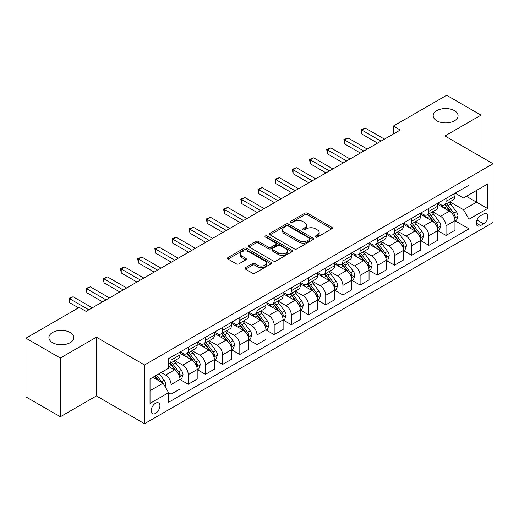 <?xml version="1.0" encoding="UTF-8"?>
<svg xmlns="http://www.w3.org/2000/svg" width="519" height="519" viewBox="0 0 519 519"><rect width="100%" height="100%" fill="white"/><g stroke="black" fill="none" stroke-linecap="round" stroke-linejoin="round"><path stroke-width="0.78" d="M315.526 237.079A1.336 0.772 0 0 0 317.42 237.079L331.758 228.801A1.907 1.103 0 0 0 332.316 228.023A1.907 1.103 0 0 0 331.758 227.244L307.469 213.218A1.907 1.103 0 0 0 304.77 213.218L290.426 221.496A1.336 0.772 0 0 0 290.037 222.041A1.336 0.772 0 0 0 290.426 222.586A1.336 0.772 0 0 0 292.32 222.586L294.176 221.516A6.105 3.523 0 0 1 302.811 221.516L304.835 222.683A6.105 3.523 0 0 1 306.625 225.181A6.105 3.523 0 0 1 304.835 227.672L302.979 228.743A1.336 0.772 0 0 0 302.59 229.288A1.336 0.772 0 0 0 302.979 229.833A1.336 0.772 0 0 0 304.867 229.833L306.723 228.762A6.105 3.523 0 0 1 315.357 228.762L317.381 229.93A6.105 3.523 0 0 1 319.172 232.421A6.105 3.523 0 0 1 317.381 234.919L315.526 235.989A1.336 0.772 0 0 0 315.137 236.534A1.336 0.772 0 0 0 315.526 237.079L315.526 235.989M70.149 332.504A12.443 7.182 0 0 0 56.59 330.947A12.443 7.182 0 0 0 48.909 337.584A12.443 7.182 0 0 0 52.555 342.663A12.443 7.182 0 0 0 66.114 344.22A12.443 7.182 0 0 0 73.795 337.584A12.443 7.182 0 0 0 70.149 332.504M454.417 110.651A12.443 7.182 0 0 0 440.858 109.094A12.443 7.182 0 0 0 433.177 115.731A12.443 7.182 0 0 0 436.816 120.81A12.443 7.182 0 0 0 450.382 122.367A12.443 7.182 0 0 0 458.063 115.731A12.443 7.182 0 0 0 454.417 110.651M155.531 413.39A6.222 3.594 120 0 0 159.593 407.908A6.222 3.594 120 0 0 158.639 402.919A6.222 3.594 120 0 0 155.531 403.231A6.222 3.594 120 0 0 151.464 408.713A6.222 3.594 120 0 0 152.417 413.695A6.222 3.594 120 0 0 155.531 413.39M245.526 267.603A1.907 1.103 0 0 0 244.968 268.381A1.907 1.103 0 0 0 245.526 269.16L252.338 273.091A1.907 1.103 0 0 0 255.037 273.091L270.963 263.899A1.907 1.103 0 0 0 271.521 263.12A1.907 1.103 0 0 0 270.963 262.342L246.668 248.316A1.907 1.103 0 0 0 243.969 248.316L228.049 257.515A1.907 1.103 0 0 0 227.491 258.293A1.907 1.103 0 0 0 228.049 259.072L236.281 263.821A1.907 1.103 0 0 0 238.98 263.821L245.792 259.889A1.907 1.103 0 0 0 246.35 259.111A1.907 1.103 0 0 0 245.792 258.332L241.711 255.971A5.106 2.945 0 0 1 240.219 253.888A5.106 2.945 0 0 1 243.366 251.164A5.106 2.945 0 0 1 248.932 251.806L264.924 261.038A5.106 2.945 0 0 1 266.416 263.12A5.106 2.945 0 0 1 263.269 265.845A5.106 2.945 0 0 1 257.703 265.203L255.037 263.665A1.907 1.103 0 0 0 252.338 263.665L245.526 267.603L245.526 269.16M96.411 337.188L60.321 358.026L25.95 338.18L25.95 396.918L60.321 416.763L96.411 395.926L144.529 423.705L144.529 364.967L96.411 337.188L96.411 395.926M481.022 156.809L481.022 115.134L444.932 135.972L493.05 163.751L144.529 364.967M481.022 115.134L446.651 95.295L393.376 126.052L393.376 133.986M25.95 338.18L79.225 307.423L86.102 311.394L400.246 130.016L393.376 126.052M294.305 248.861A1.907 1.103 0 0 0 297.004 248.861L312.931 239.668A1.907 1.103 0 0 0 313.489 238.889A1.907 1.103 0 0 0 312.931 238.111L288.642 224.085A1.907 1.103 0 0 0 285.943 224.085L270.016 233.284A1.907 1.103 0 0 0 269.458 234.063A1.907 1.103 0 0 0 270.016 234.841L294.305 248.861M265.897 237.371A1.336 0.772 0 0 1 267.253 237.559L267.253 235.97L291.944 250.229A1.907 1.103 0 0 1 292.508 251.008A1.907 1.103 0 0 1 291.944 251.786L276.024 260.979A1.907 1.103 0 0 1 273.325 260.979L249.036 246.953L249.036 245.396A1.907 1.103 0 0 0 248.471 246.175A1.907 1.103 0 0 0 249.036 246.953M249.036 245.396L255.848 241.465A1.907 1.103 0 0 1 258.546 241.465L268.401 247.148A1.907 1.103 0 0 0 271.1 247.148L275.615 244.54A1.907 1.103 0 0 0 276.179 243.761A1.907 1.103 0 0 0 275.615 242.983L265.358 237.06A1.336 0.772 0 0 1 264.969 236.515A1.336 0.772 0 0 1 265.793 235.801A1.336 0.772 0 0 1 267.253 235.97M483.565 213.997L480.542 215.742A6.027 3.477 120 0 0 476.604 221.055A6.027 3.477 120 0 0 477.525 225.888A6.027 3.477 120 0 0 480.542 225.59L483.565 223.838A6.027 3.477 120 0 0 487.503 218.531A6.027 3.477 120 0 0 486.575 213.698A6.027 3.477 120 0 0 483.565 213.997M144.529 423.705L493.05 222.489L493.05 163.751M455.176 193.159L463.493 197.966L468.988 194.787L468.988 185.186L168.591 358.623L168.591 368.224L150.03 378.941L150.03 403.386L168.591 392.669L168.591 402.277L468.988 228.84L468.988 219.239L463.493 209.715L449.824 201.82M468.988 194.787L487.549 184.076L487.549 208.521L468.988 219.239M60.321 358.026L60.321 416.763M466.38 196.299L476.552 202.17L476.552 190.421L487.549 184.076M463.493 209.715L476.552 202.17L487.549 208.521M150.03 390.69L163.089 383.145L152.917 377.274M168.591 392.753L171.062 394.181L171.062 384.579A7.779 4.489 -120 0 0 165.567 375.049L161.162 372.512M171.062 394.181L180.002 389.023L180.002 379.415A7.779 4.489 -120 0 0 174.501 369.891L168.591 366.479M180.203 379.616L188.248 384.261L188.248 374.653A7.779 4.489 -120 0 0 182.753 365.129L174.851 360.569M188.248 384.261L197.188 379.097L197.188 369.496A7.779 4.489 -120 0 0 191.686 359.972L180.002 353.225M197.389 369.69L205.433 374.335L205.433 364.734A7.779 4.489 -120 0 0 199.938 355.21L192.036 350.649M205.433 374.335L214.373 369.178L214.373 359.57A7.779 4.489 -120 0 0 208.872 350.046L197.188 343.299M214.574 359.771L222.619 364.416L222.619 354.808A7.779 4.489 -120 0 0 217.124 345.284L209.222 340.724M222.619 364.416L231.558 359.258L231.558 349.65A7.779 4.489 -120 0 0 226.057 340.127L214.373 333.38M231.759 349.851L239.804 354.49L239.804 344.888A7.779 4.489 -120 0 0 234.309 335.365L226.407 330.804M239.804 354.49L248.744 349.332L248.744 339.731A7.779 4.489 -120 0 0 243.242 330.201L231.558 323.454M248.951 339.926L256.989 344.571L256.989 334.969A7.779 4.489 -120 0 0 251.494 325.439L243.593 320.885M256.989 344.571L265.929 339.413L265.929 329.805A7.779 4.489 -120 0 0 260.428 320.281L248.744 313.534M266.137 330.006L274.175 334.651L274.175 325.043A7.779 4.489 -120 0 0 268.68 315.52L260.778 310.959M274.175 334.651L283.115 329.487L283.115 319.886A7.779 4.489 -120 0 0 277.613 310.362L265.929 303.615M283.322 320.08L291.36 324.725L291.36 315.124A7.779 4.489 -120 0 0 285.865 305.6L277.963 301.039M291.36 324.725L300.3 319.568L300.3 309.966A7.779 4.489 -120 0 0 294.798 300.436L283.115 293.689M300.507 310.161L308.546 314.806L308.546 305.198A7.779 4.489 -120 0 0 303.051 295.674L295.149 291.114M308.546 314.806L317.485 309.648L317.485 300.04A7.779 4.489 -120 0 0 311.984 290.517L300.3 283.77M317.693 300.242L325.731 304.88L325.731 295.279A7.779 4.489 -120 0 0 320.236 285.755L312.334 281.194M325.731 304.88L334.671 299.723L334.671 290.121A7.779 4.489 -120 0 0 329.169 280.591L317.485 273.85M334.878 290.316L342.916 294.961L342.916 285.359A7.779 4.489 -120 0 0 337.421 275.829L329.52 271.275M342.916 294.961L351.856 289.803L351.856 280.195A7.779 4.489 -120 0 0 346.355 270.671L334.671 263.924M352.064 280.396L360.102 285.041L360.102 275.433A7.779 4.489 -120 0 0 354.607 265.91L346.705 261.349M360.102 285.041L369.041 279.877L369.041 270.276A7.779 4.489 -120 0 0 363.54 260.752L351.856 254.005M369.249 270.477L377.287 275.115L377.287 265.514A7.779 4.489 -120 0 0 371.792 255.99L363.89 251.43M377.287 275.115L386.227 269.958L386.227 260.356A7.779 4.489 -120 0 0 380.725 250.826L369.041 244.079M386.434 260.551L394.472 265.196L394.472 255.588A7.779 4.489 -120 0 0 388.978 246.064L381.076 241.51M394.472 265.196L403.412 260.038L403.412 250.43A7.779 4.489 -120 0 0 397.911 240.907L386.227 234.16M403.62 250.632L411.658 255.277L411.658 245.669A7.779 4.489 -120 0 0 406.163 236.145L398.268 231.584M411.658 255.277L420.598 250.113L420.598 240.511A7.779 4.489 -120 0 0 415.096 230.987L403.412 224.24M420.805 240.706L428.843 245.351L428.843 235.749A7.779 4.489 -120 0 0 423.348 226.219L415.453 221.665M428.843 245.351L437.783 240.193L437.783 230.585A7.779 4.489 -120 0 0 432.282 221.062L420.598 214.315M437.991 230.786L446.029 235.431L446.029 225.823A7.779 4.489 -120 0 0 440.534 216.3L432.638 211.739M446.029 235.431L454.968 230.267L454.968 220.666A7.779 4.489 -120 0 0 449.467 211.142L437.783 204.395M437.991 203.085L440.534 204.551A7.779 4.489 -120 0 0 444.42 204.94A7.779 4.489 -120 0 0 446.029 201.378L446.029 198.44M420.805 213.004L423.348 214.477A7.779 4.489 -120 0 0 427.234 214.86A7.779 4.489 -120 0 0 428.843 211.298L428.843 208.359M403.62 222.93L406.163 224.396A7.779 4.489 -120 0 0 410.049 224.779A7.779 4.489 -120 0 0 411.658 221.224L411.658 218.285M386.434 232.849L388.978 234.316A7.779 4.489 -120 0 0 392.864 234.705A7.779 4.489 -120 0 0 394.472 231.143L394.472 228.204M369.249 242.769L371.792 244.241A7.779 4.489 -120 0 0 375.678 244.624A7.779 4.489 -120 0 0 377.287 241.063L377.287 238.13M352.064 252.695L354.607 254.161A7.779 4.489 -120 0 0 358.493 254.55A7.779 4.489 -120 0 0 360.102 250.988L360.102 248.05M334.878 262.614L337.421 264.087A7.779 4.489 -120 0 0 341.307 264.469A7.779 4.489 -120 0 0 342.916 260.908L342.916 257.969M317.693 272.54L320.236 274.006A7.779 4.489 -120 0 0 324.122 274.389A7.779 4.489 -120 0 0 325.731 270.834L325.731 267.895M300.501 282.459L303.051 283.925A7.779 4.489 -120 0 0 306.937 284.315A7.779 4.489 -120 0 0 308.546 280.753L308.546 277.814M283.316 292.379L285.865 293.851A7.779 4.489 -120 0 0 289.751 294.234A7.779 4.489 -120 0 0 291.36 290.672L291.36 287.74M266.13 302.305L268.68 303.771A7.779 4.489 -120 0 0 272.566 304.153A7.779 4.489 -120 0 0 274.175 300.598L274.175 297.659M248.945 312.224L251.494 313.697A7.779 4.489 -120 0 0 255.38 314.079A7.779 4.489 -120 0 0 256.989 310.518L256.989 307.579M231.759 322.15L234.309 323.616A7.779 4.489 -120 0 0 238.195 323.999A7.779 4.489 -120 0 0 239.804 320.437L239.804 317.505M214.574 332.069L217.124 333.535A7.779 4.489 -120 0 0 221.01 333.925A7.779 4.489 -120 0 0 222.619 330.363L222.619 327.424M197.389 341.989L199.938 343.461A7.779 4.489 -120 0 0 203.824 343.844A7.779 4.489 -120 0 0 205.433 340.282L205.433 337.35M180.203 351.914L182.753 353.381A7.779 4.489 -120 0 0 186.639 353.763A7.779 4.489 -120 0 0 188.248 350.208L188.248 347.269M455.176 220.867L468.988 228.84M444.42 204.94L453.359 199.776A7.779 4.489 -120 0 0 454.968 196.221L454.968 193.282M427.234 214.86L436.174 209.702A7.779 4.489 -120 0 0 437.783 206.14L437.783 203.201M410.049 224.779L418.989 219.621A7.779 4.489 -120 0 0 420.598 216.06L420.598 213.127M392.864 234.705L401.797 229.541A7.779 4.489 -120 0 0 403.412 225.986L403.412 223.047M375.678 244.624L384.611 239.467A7.779 4.489 -120 0 0 386.227 235.905L386.227 232.966M358.493 254.55L367.426 249.386A7.779 4.489 -120 0 0 369.041 245.824L369.041 242.892M341.307 264.469L350.241 259.312A7.779 4.489 -120 0 0 351.856 255.75L351.856 252.811M324.122 274.389L333.055 269.231A7.779 4.489 -120 0 0 334.671 265.67L334.671 262.737M306.937 284.315L315.87 279.151A7.779 4.489 -120 0 0 317.485 275.595L317.485 272.657M289.751 294.234L298.685 289.077A7.779 4.489 -120 0 0 300.3 285.515L300.3 282.576M272.566 304.153L281.499 298.996A7.779 4.489 -120 0 0 283.115 295.434L283.115 292.502M255.38 314.079L264.314 308.922A7.779 4.489 -120 0 0 265.929 305.36L265.929 302.421M238.195 323.999L247.128 318.841A7.779 4.489 -120 0 0 248.744 315.28L248.744 312.341M221.01 333.925L229.943 328.761A7.779 4.489 -120 0 0 231.558 325.205L231.558 322.267M203.824 343.844L212.758 338.686A7.779 4.489 -120 0 0 214.373 335.125L214.373 332.186M186.639 353.763L195.572 348.606A7.779 4.489 -120 0 0 197.188 345.044L197.188 342.112M168.591 364.001A7.779 4.489 -120 0 0 169.454 363.689L178.387 358.532A7.779 4.489 -120 0 0 180.002 354.97L180.002 352.031M169.454 363.689A7.779 4.489 -120 0 0 171.062 360.128L171.062 357.189M163.089 383.145L168.591 392.669M316.065 237.267L317.381 236.502A6.105 3.523 0 0 0 319.172 234.011L319.172 232.421M306.625 225.181L306.625 226.764A6.105 3.523 0 0 1 304.835 229.262L303.511 230.021M331.732 228.814L307.469 214.808A1.907 1.103 0 0 0 304.77 214.808L290.964 222.774M312.905 239.687L288.642 225.674A1.907 1.103 0 0 0 285.943 225.674L270.042 234.854M309.558 239.434A1.336 0.772 0 0 0 309.947 238.889A1.336 0.772 0 0 0 309.558 238.344L288.233 226.037A1.336 0.772 0 0 0 286.345 226.037L284.386 227.166A6.105 3.523 0 0 0 282.602 229.658A6.105 3.523 0 0 0 284.386 232.149L298.963 240.563A6.105 3.523 0 0 0 307.598 240.563L309.558 239.434L309.558 241.024A1.336 0.772 0 0 0 309.947 240.479L309.947 238.889M282.602 229.658L282.602 231.247A6.105 3.523 0 0 0 284.386 233.738L284.386 232.149M309.558 241.024L307.598 242.152A6.105 3.523 0 0 1 298.963 242.152L284.386 233.738M249.055 246.966L255.848 243.048L255.848 241.465M276.179 243.761L276.179 245.351A1.907 1.103 0 0 1 275.615 246.129L271.1 248.737A1.907 1.103 0 0 1 268.401 248.737L258.546 243.048A1.907 1.103 0 0 0 255.848 243.048M267.253 237.559L291.918 251.799M278.619 253.051A5.106 2.945 0 0 0 284.185 253.687A5.106 2.945 0 0 0 287.338 250.969A5.106 2.945 0 0 0 285.839 248.88L280.208 245.63A1.907 1.103 0 0 0 277.509 245.63L272.988 248.238A1.907 1.103 0 0 0 272.43 249.016A1.907 1.103 0 0 0 272.988 249.801L278.619 253.051L278.619 254.641A5.106 2.945 0 0 0 284.185 255.277A5.106 2.945 0 0 0 287.338 252.552L287.338 250.969M272.43 249.016L272.43 250.606A1.907 1.103 0 0 0 272.988 251.384L272.988 249.801M278.619 254.641L272.988 251.384M266.416 263.12L266.416 264.709A5.106 2.945 0 0 1 263.269 267.434A5.106 2.945 0 0 1 257.703 266.792L255.037 265.254A1.907 1.103 0 0 0 252.338 265.254L245.552 269.173M240.219 253.888L240.219 255.478A5.106 2.945 0 0 0 241.711 257.56L241.711 255.971M245.792 258.332L245.792 259.889L241.711 257.56M270.963 262.342L270.963 263.899L246.668 249.905A1.907 1.103 0 0 0 243.969 249.905L228.075 259.085M454.968 220.984L456.616 220.03L457.992 216.06A5.151 2.978 -120 0 0 456.344 211.674L450.732 204.175A14.876 8.589 -120 0 0 449.104 202.235M443.518 207.704A14.876 8.589 -120 0 0 440.475 204.518M454.495 217.824L455.208 216.28A5.151 2.978 -120 0 0 453.736 213.179L448.118 205.686A14.876 8.589 -120 0 0 446.496 203.74M445.107 204.538A12.346 7.13 60 0 1 447.138 206.841L451.893 213.192M444.841 204.694A14.876 8.589 60 0 1 446.47 206.633L450.2 211.622M380.998 141.129L361.821 130.061L365.259 128.076L384.436 139.144M377.566 143.114L361.821 134.025L361.821 130.061L361.068 129.62L365.259 128.076M361.821 134.025L361.068 129.62M437.783 230.903L439.431 229.956L440.806 225.986A5.151 2.978 -120 0 0 439.158 221.594L433.547 214.1A14.876 8.589 -120 0 0 431.918 212.154M426.333 217.63A14.876 8.589 -120 0 0 423.29 214.444M437.309 227.75L438.023 226.206A5.151 2.978 -120 0 0 436.55 223.105L430.932 215.606A14.876 8.589 -120 0 0 429.31 213.659M427.922 214.464A12.346 7.13 60 0 1 429.953 216.767L434.708 223.112M427.656 214.613A14.876 8.589 60 0 1 429.284 216.559L433.015 221.542M420.598 240.829L422.245 239.875L423.621 235.905A5.151 2.978 -120 0 0 421.973 231.519L416.361 224.02A14.876 8.589 -120 0 0 414.733 222.074M409.147 227.549A14.876 8.589 -120 0 0 406.105 224.364M420.124 237.67L420.838 236.126A5.151 2.978 -120 0 0 419.365 233.025L413.747 225.525A14.876 8.589 -120 0 0 412.125 223.585M410.737 224.383A12.346 7.13 60 0 1 412.767 226.686L417.523 233.031M410.471 224.539A14.876 8.589 60 0 1 412.099 226.479L415.829 231.468M403.412 250.748L405.06 249.795L406.435 245.824A5.151 2.978 -120 0 0 404.788 241.439L399.176 233.939A14.876 8.589 -120 0 0 397.548 231.999M391.962 237.475A14.876 8.589 -120 0 0 388.919 234.283M402.939 247.595L403.652 246.045A5.151 2.978 -120 0 0 402.18 242.95L396.561 235.451A14.876 8.589 -120 0 0 394.94 233.505M393.551 234.303A12.346 7.13 60 0 1 395.582 236.612L400.337 242.957M393.285 234.458A14.876 8.589 60 0 1 394.914 236.405L398.644 241.387M363.813 151.055L344.635 139.981L348.074 137.996L367.251 149.07M360.381 153.04L344.635 143.951L344.635 139.981L343.883 139.546L348.074 137.996M344.635 143.951L343.883 139.546M346.627 160.974L327.45 149.9L330.888 147.915L350.066 158.989M343.195 162.96L327.45 153.871L327.45 149.9L326.698 149.466L330.888 147.915M327.45 153.871L326.698 149.466M329.442 170.894L310.265 159.826L313.703 157.841L332.88 168.915M326.01 172.879L310.265 163.79L310.265 159.826L309.512 159.385L313.703 157.841M310.265 163.79L309.512 159.385M386.227 260.674L387.875 259.721L389.25 255.75A5.151 2.978 -120 0 0 387.602 251.365L381.99 243.865A14.876 8.589 -120 0 0 380.362 241.919M374.776 247.394A14.876 8.589 -120 0 0 371.734 244.209M385.753 257.515L386.467 255.971A5.151 2.978 -120 0 0 384.994 252.87L379.376 245.37A14.876 8.589 -120 0 0 377.754 243.43M376.366 244.228A12.346 7.13 60 0 1 378.396 246.531L383.152 252.876M376.1 244.378A14.876 8.589 60 0 1 377.728 246.324L381.459 251.306M312.256 180.82L293.079 169.745L296.518 167.76L315.695 178.834M308.824 182.805L293.079 173.716L293.079 169.745L292.327 169.311L296.518 167.76M293.079 173.716L292.327 169.311M369.041 270.594L370.689 269.64L372.065 265.67A5.151 2.978 -120 0 0 370.417 261.284L364.805 253.785A14.876 8.589 -120 0 0 363.177 251.838M357.591 257.314A14.876 8.589 -120 0 0 354.548 254.128M368.568 267.434L369.281 265.89A5.151 2.978 -120 0 0 367.809 262.789L362.191 255.296A14.876 8.589 -120 0 0 360.569 253.35M359.18 254.148A12.346 7.13 60 0 1 361.211 256.451L365.966 262.796M358.914 254.304A14.876 8.589 60 0 1 360.543 256.243L364.273 261.232M351.856 280.513L353.504 279.559L354.879 275.595A5.151 2.978 -120 0 0 353.231 271.203L347.62 263.704A14.876 8.589 -120 0 0 345.991 261.764M340.406 267.24A14.876 8.589 -120 0 0 337.363 264.054M351.382 277.36L352.096 275.816A5.151 2.978 -120 0 0 350.623 272.715L345.005 265.215A14.876 8.589 -120 0 0 343.383 263.269M341.995 264.074A12.346 7.13 60 0 1 344.026 266.377L348.781 272.722M341.729 264.223A14.876 8.589 60 0 1 343.357 266.169L347.088 271.152M334.671 290.439L336.318 289.485L337.694 285.515A5.151 2.978 -120 0 0 336.046 281.129L330.434 273.63A14.876 8.589 -120 0 0 328.806 271.684M323.22 277.159A14.876 8.589 -120 0 0 320.178 273.974M334.197 287.279L334.911 285.735A5.151 2.978 -120 0 0 333.438 282.634L327.82 275.135A14.876 8.589 -120 0 0 326.198 273.195M324.81 273.993A12.346 7.13 60 0 1 326.84 276.296L331.596 282.641M324.544 274.149A14.876 8.589 60 0 1 326.172 276.089L329.902 281.077M317.485 300.358L319.133 299.405L320.508 295.434A5.151 2.978 -120 0 0 318.861 291.049L313.249 283.549A14.876 8.589 -120 0 0 311.621 281.609M306.035 287.085A14.876 8.589 -120 0 0 302.992 283.893M317.012 297.205L317.725 295.655A5.151 2.978 -120 0 0 316.253 292.56L310.634 285.061A14.876 8.589 -120 0 0 309.013 283.115M307.624 283.912A12.346 7.13 60 0 1 309.655 286.216L314.41 292.567M307.358 284.068A14.876 8.589 60 0 1 308.987 286.014L312.717 290.997M300.3 310.278L301.948 309.33L303.323 305.36A5.151 2.978 -120 0 0 301.675 300.975L296.064 293.475A14.876 8.589 -120 0 0 294.435 291.529M288.849 297.004A14.876 8.589 -120 0 0 285.807 293.819M299.826 307.125L300.54 305.581A5.151 2.978 -120 0 0 299.067 302.48L293.449 294.98A14.876 8.589 -120 0 0 291.827 293.04M290.439 293.838A12.346 7.13 60 0 1 292.469 296.141L297.225 302.486M290.173 293.988A14.876 8.589 60 0 1 291.801 295.934L295.532 300.916M295.071 190.739L275.894 179.665L279.332 177.686L298.509 188.754M291.639 192.724L275.894 183.635L275.894 179.665L275.141 179.23L279.332 177.686M275.894 183.635L275.141 179.23M277.886 200.665L258.709 189.591L262.147 187.606L281.324 198.68M274.454 202.65L258.709 193.561L258.709 189.591L257.956 189.156L262.147 187.606M258.709 193.561L257.956 189.156M260.7 210.584L241.523 199.51L244.962 197.525L264.139 208.599M257.268 212.569L241.523 203.48L241.523 199.51L240.771 199.075L244.962 197.525M241.523 203.48L240.771 199.075M243.515 220.504L224.338 209.436L227.776 207.451L246.953 218.525M240.083 222.489L224.338 213.4L224.338 209.436L223.585 208.995L227.776 207.451M224.338 213.4L223.585 208.995M226.329 230.43L207.152 219.355L210.591 217.37L229.768 228.444M222.898 232.415L207.152 223.326L207.152 219.355L206.4 218.921L210.591 217.37M207.152 223.326L206.4 218.921M283.115 320.204L284.762 319.25L286.138 315.28A5.151 2.978 -120 0 0 284.49 310.894L278.878 303.394A14.876 8.589 -120 0 0 277.25 301.448M271.664 306.924A14.876 8.589 -120 0 0 268.621 303.738M282.641 317.044L283.355 315.5A5.151 2.978 -120 0 0 281.882 312.399L276.264 304.906A14.876 8.589 -120 0 0 274.642 302.96M273.254 303.758A12.346 7.13 60 0 1 275.284 306.061L280.039 312.406M272.988 303.913A14.876 8.589 60 0 1 274.616 305.853L278.346 310.842M209.144 240.349L189.967 229.275L193.405 227.296L212.582 238.364M205.712 242.334L189.967 233.245L189.967 229.275L189.214 228.84L193.405 227.296M189.967 233.245L189.214 228.84M265.929 330.123L267.577 329.169L268.952 325.205A5.151 2.978 -120 0 0 267.304 320.813L261.693 313.314A14.876 8.589 -120 0 0 260.064 311.374M254.479 316.85A14.876 8.589 -120 0 0 251.436 313.658M265.456 326.97L266.169 325.419A5.151 2.978 -120 0 0 264.696 322.325L259.078 314.825A14.876 8.589 -120 0 0 257.456 312.879M256.068 313.677A12.346 7.13 60 0 1 258.099 315.987L262.854 322.331M255.802 313.833A14.876 8.589 60 0 1 257.43 315.779L261.161 320.761M191.959 250.275L172.782 239.201L176.22 237.215L195.397 248.29M188.527 252.253L172.782 243.171L172.782 239.201L172.029 238.766L176.22 237.215M172.782 243.171L172.029 238.766M248.744 340.049L250.392 339.095L251.767 335.125A5.151 2.978 -120 0 0 250.119 330.739L244.507 323.24A14.876 8.589 -120 0 0 242.879 321.293M237.293 326.769A14.876 8.589 -120 0 0 234.251 323.584M248.27 336.889L248.984 335.345A5.151 2.978 -120 0 0 247.511 332.244L241.893 324.745A14.876 8.589 -120 0 0 240.271 322.805M238.883 323.603A12.346 7.13 60 0 1 240.913 325.906L245.669 332.251M238.617 323.759A14.876 8.589 60 0 1 240.245 325.698L243.975 330.687M174.773 260.194L155.596 249.12L159.035 247.135L178.212 258.209M171.341 262.179L155.596 253.09L155.596 249.12L154.844 248.685L159.035 247.135M155.596 253.09L154.844 248.685M231.558 349.968L233.206 349.015L234.582 345.044A5.151 2.978 -120 0 0 232.934 340.659L227.322 333.159A14.876 8.589 -120 0 0 225.694 331.219M220.108 336.688A14.876 8.589 -120 0 0 217.065 333.503M231.085 346.815L231.798 345.265A5.151 2.978 -120 0 0 230.326 342.17L224.708 334.671A14.876 8.589 -120 0 0 223.086 332.724M221.697 333.522A12.346 7.13 60 0 1 223.728 335.825L228.483 342.177M221.431 333.678A14.876 8.589 60 0 1 223.06 335.618L226.79 340.607M157.588 270.114L138.411 259.046L141.849 257.061L161.026 268.135M154.156 272.099L138.411 263.01L138.411 259.046L137.658 258.605L141.849 257.061M138.411 263.01L137.658 258.605M214.373 359.888L216.021 358.94L217.396 354.97A5.151 2.978 -120 0 0 215.748 350.578L210.13 343.085A14.876 8.589 -120 0 0 208.508 341.139M202.923 346.614A14.876 8.589 -120 0 0 199.88 343.429M213.899 356.735L214.613 355.191A5.151 2.978 -120 0 0 213.14 352.09L207.522 344.59A14.876 8.589 -120 0 0 205.9 342.644M204.512 343.448A12.346 7.13 60 0 1 206.543 345.751L211.291 352.096M204.246 343.597A14.876 8.589 60 0 1 205.874 345.544L209.605 350.526M140.402 280.039L121.225 268.965L124.664 266.98L143.841 278.054M136.971 282.025L121.225 272.936L121.225 268.965L120.473 268.531L124.664 266.98M121.225 272.936L120.473 268.531M197.188 369.813L198.835 368.86L200.211 364.889A5.151 2.978 -120 0 0 198.563 360.504L192.945 353.004A14.876 8.589 -120 0 0 191.323 351.058M185.737 356.534A14.876 8.589 -120 0 0 182.694 353.348M196.714 366.654L197.428 365.11A5.151 2.978 -120 0 0 195.955 362.009L190.337 354.509A14.876 8.589 -120 0 0 188.715 352.57M187.327 353.368A12.346 7.13 60 0 1 189.357 355.671L194.106 362.015M187.061 353.523A14.876 8.589 60 0 1 188.689 355.463L192.419 360.452M123.217 289.959L104.04 278.885L107.478 276.906L126.655 287.974M119.785 291.944L104.04 282.855L104.04 278.885L103.287 278.45L107.478 276.906M104.04 282.855L103.287 278.45M106.032 299.885L86.855 288.811L90.293 286.825L109.47 297.9M102.6 301.863L86.855 292.781L86.855 288.811L86.102 288.369L90.293 286.825M86.855 292.781L86.102 288.369M180.002 379.733L181.65 378.779L183.025 374.815A5.151 2.978 -120 0 0 181.378 370.423L175.759 362.924A14.876 8.589 -120 0 0 174.137 360.984M179.529 376.58L180.242 375.029A5.151 2.978 -120 0 0 178.77 371.935L173.151 364.435A14.876 8.589 -120 0 0 171.529 362.489M170.141 363.287A12.346 7.13 60 0 1 172.172 365.597L176.921 371.941M169.875 363.443A14.876 8.589 60 0 1 171.504 365.389L175.234 370.371M165.152 386.72L165.84 384.735A5.151 2.978 -120 0 0 164.192 380.349L159.184 373.654M162.051 382.548A5.151 2.978 -120 0 0 161.584 381.854L156.569 375.166M155.278 375.912L158.879 380.719M154.922 376.113L157.977 380.193M88.846 309.804L69.669 298.73L73.108 296.745L92.285 307.819M78.538 307.819L69.669 302.7L69.669 298.73L68.917 298.295L73.108 296.745M69.669 302.7L68.917 298.295M165.567 375.049L174.501 369.891M182.753 365.129L191.686 359.972M199.938 355.21L208.872 350.046M217.124 345.284L226.057 340.127M234.309 335.365L243.242 330.201M251.494 325.439L260.428 320.281M268.68 315.52L277.613 310.362M285.865 305.6L294.798 300.436M303.051 295.674L311.984 290.517M320.236 285.755L329.169 280.591M337.421 275.829L346.355 270.671M354.607 265.91L363.54 260.752M371.792 255.99L380.725 250.826M388.978 246.064L397.911 240.907M406.163 236.145L415.096 230.987M423.348 226.219L432.282 221.062M440.534 216.3L449.467 211.142M446.029 201.378L454.968 196.221M446.029 225.823L454.968 220.666M428.843 235.749L437.783 230.585M428.843 211.298L437.783 206.14M411.658 245.669L420.598 240.511M411.658 221.224L420.598 216.06M394.472 255.588L403.412 250.43M394.472 231.143L403.412 225.986M377.287 265.514L386.227 260.356M377.287 241.063L386.227 235.905M360.102 275.433L369.041 270.276M360.102 250.988L369.041 245.824M342.916 285.359L351.856 280.195M342.916 260.908L351.856 255.75M325.731 295.279L334.671 290.121M325.731 270.834L334.671 265.67M308.546 305.198L317.485 300.04M308.546 280.753L317.485 275.595M291.36 315.124L300.3 309.966M291.36 290.672L300.3 285.515M274.175 325.043L283.115 319.886M274.175 300.598L283.115 295.434M256.989 334.969L265.929 329.805M256.989 310.518L265.929 305.36M239.804 344.888L248.744 339.731M239.804 320.437L248.744 315.28M222.619 354.808L231.558 349.65M222.619 330.363L231.558 325.205M205.433 364.734L214.373 359.57M205.433 340.282L214.373 335.125M188.248 374.653L197.188 369.496M188.248 350.208L197.188 345.044M171.062 384.579L180.002 379.415M171.062 360.128L180.002 354.97M476.974 220.037L483.565 223.838M476.28 223.125L480.542 225.59M317.381 236.502L317.381 234.919M302.979 229.833L302.979 228.743M304.835 229.262L304.835 227.672M290.426 222.586L290.426 221.496M304.77 214.808L304.77 213.218M307.469 214.808L307.469 213.218M331.758 228.801L331.758 227.244M270.016 234.841L270.016 233.284M285.943 225.674L285.943 224.085M288.642 225.674L288.642 224.085M312.931 239.668L312.931 238.111M298.963 242.152L298.963 240.563M307.598 242.152L307.598 240.563M258.546 243.048L258.546 241.465M268.401 248.737L268.401 247.148M271.1 248.737L271.1 247.148M275.615 246.129L275.615 244.54M291.944 251.786L291.944 250.229M252.338 265.254L252.338 263.665M255.037 265.254L255.037 263.665M257.703 266.792L257.703 265.203M228.049 259.072L228.049 257.515M243.969 249.905L243.969 248.316M246.668 249.905L246.668 248.316M454.579 218.11L457.959 216.163M448.118 205.686L450.732 204.175M444.069 208.022L446.47 206.633M453.736 213.179L456.344 211.674M453.327 215.197L455.208 216.28M437.394 228.029L440.774 226.083M430.932 215.606L433.547 214.1M426.884 217.941L429.284 216.559M436.55 223.105L439.158 221.594M436.142 225.116L438.023 226.206M420.208 237.955L423.588 236.002M413.747 225.525L416.361 224.02M409.699 227.867L412.099 226.479M419.365 233.025L421.973 231.519M418.956 235.036L420.838 236.126M403.023 247.874L406.403 245.928M396.561 235.451L399.176 233.939M392.513 237.786L394.914 236.405M402.18 242.95L404.788 241.439M401.771 244.962L403.652 246.045M385.838 257.8L389.218 255.848M379.376 245.37L381.99 243.865M375.328 247.712L377.728 246.324M384.994 252.87L387.602 251.365M384.585 254.881L386.467 255.971M368.652 267.72L372.032 265.773M362.191 255.296L364.805 253.785M358.142 257.632L360.543 256.243M367.809 262.789L370.417 261.284M367.4 264.807L369.281 265.89M351.467 277.639L354.847 275.693M345.005 265.215L347.62 263.704M340.957 267.551L343.357 266.169M350.623 272.715L353.231 271.203M350.215 274.726L352.096 275.816M334.281 287.565L337.661 285.612M327.82 275.135L330.434 273.63M323.772 277.477L326.172 276.089M333.438 282.634L336.046 281.129M333.029 284.646L334.911 285.735M317.096 297.484L320.476 295.538M310.634 285.061L313.249 283.549M306.586 287.396L308.987 286.014M316.253 292.56L318.861 291.049M315.844 294.571L317.725 295.655M299.911 307.41L303.291 305.457M293.449 294.98L296.064 293.475M289.394 297.322L291.801 295.934M299.067 302.48L301.675 300.975M298.659 304.491L300.54 305.581M282.725 317.33L286.105 315.383M276.264 304.906L278.878 303.394M272.209 307.242L274.616 305.853M281.882 312.399L284.49 310.894M281.473 314.41L283.355 315.5M265.54 327.249L268.92 325.303M259.078 314.825L261.693 313.314M255.024 317.161L257.43 315.779M264.696 322.325L267.304 320.813M264.288 324.336L266.169 325.419M248.354 337.175L251.734 335.222M241.893 324.745L244.507 323.24M237.838 327.087L240.245 325.698M247.511 332.244L250.119 330.739M247.102 334.255L248.984 335.345M231.169 347.094L234.549 345.148M224.708 334.671L227.322 333.159M220.653 337.006L223.06 335.618M230.326 342.17L232.934 340.659M229.917 344.181L231.798 345.265M213.984 357.014L217.364 355.067M207.522 344.59L210.13 343.085M203.467 346.932L205.874 345.544M213.14 352.09L215.748 350.578M212.732 354.101L214.613 355.191M196.798 366.939L200.178 364.993M190.337 354.509L192.945 353.004M186.282 356.851L188.689 355.463M195.955 362.009L198.563 360.504M195.546 364.02L197.428 365.11M179.613 376.859L182.993 374.913M173.151 364.435L175.759 362.924M169.097 366.771L171.504 365.389M178.77 371.935L181.378 370.423M178.361 373.946L180.242 375.029M164.497 385.591L165.808 384.832M161.584 381.854L164.192 380.349"/></g></svg>
